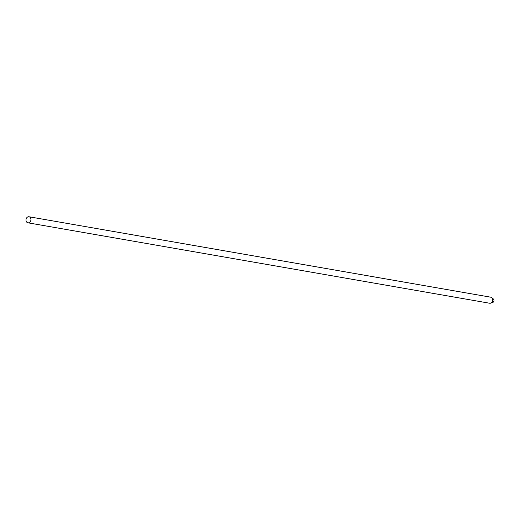 <?xml version="1.0" encoding="UTF-8"?>
<svg xmlns="http://www.w3.org/2000/svg" width="520" height="520" viewBox="0 0 520 520"><rect width="100%" height="100%" fill="white"/><g stroke="black" fill="none" stroke-linecap="round" stroke-linejoin="round"><path stroke-width="0.78" d="M27.937 222.814L489.658 303.238A3.068 2.45 -80.1 0 0 490.666 303.154A3.068 2.45 -80.1 0 0 492.648 299.78A3.068 2.45 -80.1 0 0 491.628 297.603A3.068 2.45 -80.1 0 0 490.711 297.187L28.99 216.762A3.068 2.45 99.9 0 1 30.934 219.356A3.068 2.45 99.9 0 1 27.937 222.814A3.068 2.45 99.9 0 1 26 220.22A3.068 2.45 99.9 0 1 28.99 216.762M490.666 303.154L492.759 302.445A1.918 1.534 -80.1 0 0 494 300.339A1.918 1.534 -80.1 0 0 493.363 298.981L491.628 297.603"/></g></svg>
